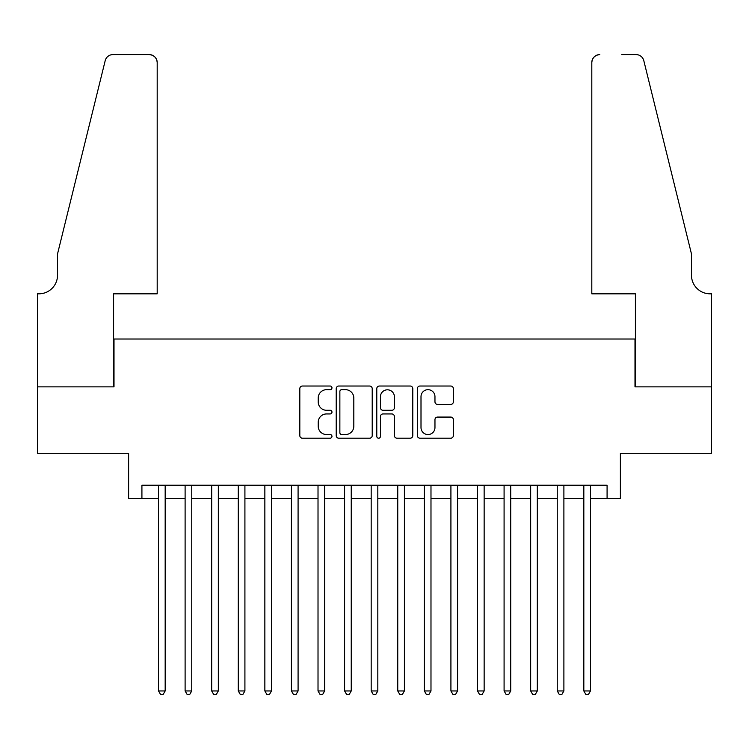 <?xml version="1.0" encoding="UTF-8"?>
<svg xmlns="http://www.w3.org/2000/svg" width="749" height="749" viewBox="0 0 749 749"><rect width="100%" height="100%" fill="white"/><g stroke="black" fill="none" stroke-linecap="round" stroke-linejoin="round"><path stroke-width="1.12" d="M331.976 387.851A1.826 1.826 0 0 0 330.14 386.025L302.427 386.025A2.612 2.612 0 0 0 299.815 388.628L299.815 435.59A2.612 2.612 0 0 0 302.427 438.202L330.14 438.202A1.826 1.826 0 0 0 331.976 436.377A1.826 1.826 0 0 0 330.14 434.551L326.555 434.551A8.351 8.351 0 0 1 318.213 426.2L318.213 422.286A8.351 8.351 0 0 1 326.555 413.935L330.14 413.935A1.826 1.826 0 0 0 331.976 412.109A1.826 1.826 0 0 0 330.14 410.283L326.555 410.283A8.351 8.351 0 0 1 318.213 401.941L318.213 398.019A8.351 8.351 0 0 1 326.555 389.677L330.14 389.677A1.826 1.826 0 0 0 331.976 387.851M450.748 404.413A2.612 2.612 0 0 0 453.36 401.81L453.36 388.628A2.612 2.612 0 0 0 450.748 386.025L419.964 386.025A2.612 2.612 0 0 0 417.352 388.628L417.352 435.59A2.612 2.612 0 0 0 419.964 438.202L450.748 438.202A2.612 2.612 0 0 0 453.36 435.59L453.36 419.683A2.612 2.612 0 0 0 450.748 417.071L437.575 417.071A2.612 2.612 0 0 0 434.963 419.683L434.963 427.576A6.975 6.975 0 0 1 427.988 434.551A6.975 6.975 0 0 1 421.004 427.576L421.004 396.652A6.975 6.975 0 0 1 427.988 389.677A6.975 6.975 0 0 1 434.963 396.652L434.963 401.81A2.612 2.612 0 0 0 437.575 404.413L450.748 404.413M141.917 498.497L141.917 485.212L607.083 485.212L607.083 498.497L620.378 498.497L620.378 453.314L711.419 453.314L711.419 386.858L634.993 386.858L634.993 339.016L114.007 339.016L114.007 386.858L37.581 386.858L37.581 453.314L128.622 453.314L128.622 498.497L158.526 498.497M372.216 388.628A2.612 2.612 0 0 0 369.603 386.025L338.82 386.025A2.612 2.612 0 0 0 336.207 388.628L336.207 435.59A2.612 2.612 0 0 0 338.82 438.202L369.603 438.202A2.612 2.612 0 0 0 372.216 435.59L372.216 388.628M379.397 386.025L410.18 386.025A2.612 2.612 0 0 1 412.793 388.628L412.793 435.59A2.612 2.612 0 0 1 410.18 438.202L397.007 438.202A2.612 2.612 0 0 1 394.395 435.59L394.395 416.547A2.612 2.612 0 0 0 391.783 413.935L383.048 413.935A2.612 2.612 0 0 0 380.436 416.547L380.436 436.377A1.826 1.826 0 0 1 378.61 438.202A1.826 1.826 0 0 1 376.784 436.377L376.784 388.628A2.612 2.612 0 0 1 379.397 386.025M165.173 498.497L185.106 498.497M191.753 498.497L211.686 498.497M218.333 498.497L238.276 498.497M244.914 498.497L264.856 498.497M271.494 498.497L291.436 498.497M298.083 498.497L318.016 498.497M324.663 498.497L344.596 498.497M351.244 498.497L371.176 498.497M377.824 498.497L397.756 498.497M404.404 498.497L424.337 498.497M430.984 498.497L450.917 498.497M457.564 498.497L477.506 498.497M484.144 498.497L504.086 498.497M510.724 498.497L530.666 498.497M537.314 498.497L557.247 498.497M563.894 498.497L583.827 498.497M590.474 498.497L607.083 498.497M341.694 389.677A1.826 1.826 0 0 0 339.868 391.502L339.868 432.725A1.826 1.826 0 0 0 341.694 434.551L345.476 434.551A8.351 8.351 0 0 0 353.818 426.2L353.818 398.019A8.351 8.351 0 0 0 345.476 389.677L341.694 389.677M394.395 396.783A6.975 6.975 0 0 0 387.411 389.808A6.975 6.975 0 0 0 380.436 396.783L380.436 407.681A2.612 2.612 0 0 0 383.048 410.283L391.783 410.283A2.612 2.612 0 0 0 394.395 407.681L394.395 396.783M165.173 485.212L165.173 690.952L158.526 690.952L158.526 485.212M165.173 690.952L163.179 694.407L160.52 694.407L158.526 690.952M157.196 293.823L157.196 62.57A7.977 7.977 0 0 0 149.22 54.593L112.94 54.593A7.977 7.977 0 0 0 105.197 60.66L57.523 253.958L57.523 275.22A18.603 18.603 0 0 1 38.911 293.823L37.45 293.823L37.45 386.858L113.605 386.858L113.605 293.823L157.196 293.823L157.196 62.57C156.691 57.757 154.032 55.098 149.22 54.593L127.161 54.593M105.197 60.66C107.229 56.287 107.229 56.287 105.197 60.66C107.229 56.287 107.229 56.287 105.197 60.66M57.523 275.22A18.603 18.603 0 0 1 38.911 293.823M591.804 293.823L591.804 62.57L591.804 293.823L635.395 293.823L635.395 386.858L711.55 386.858L711.55 293.823L710.089 293.823A18.603 18.603 0 0 1 691.477 275.22A18.603 18.603 0 0 0 710.089 293.823M676.862 194.684L643.803 60.66L691.477 253.958L691.477 275.22M621.839 54.593L636.06 54.593A7.977 7.977 0 0 1 643.803 60.66C641.771 56.287 641.771 56.287 643.803 60.66C641.771 56.287 641.771 56.287 643.803 60.66M599.78 54.593A7.977 7.977 0 0 0 591.804 62.57C592.309 57.757 594.968 55.098 599.78 54.593M191.753 485.212L191.753 690.952L185.106 690.952L185.106 485.212M191.753 690.952L189.759 694.407L187.1 694.407L185.106 690.952M218.333 485.212L218.333 690.952L211.686 690.952L211.686 485.212M218.333 690.952L216.339 694.407L213.68 694.407L211.686 690.952M244.914 485.212L244.914 690.952L238.276 690.952L238.276 485.212M244.914 690.952L242.919 694.407L240.26 694.407L238.276 690.952M271.494 485.212L271.494 690.952L264.856 690.952L264.856 485.212M271.494 690.952L269.5 694.407L266.85 694.407L264.856 690.952M298.083 485.212L298.083 690.952L291.436 690.952L291.436 485.212M298.083 690.952L296.089 694.407L293.43 694.407L291.436 690.952M324.663 485.212L324.663 690.952L318.016 690.952L318.016 485.212M324.663 690.952L322.669 694.407L320.01 694.407L318.016 690.952M351.244 485.212L351.244 690.952L344.596 690.952L344.596 485.212M351.244 690.952L349.249 694.407L346.59 694.407L344.596 690.952M377.824 485.212L377.824 690.952L371.176 690.952L371.176 485.212M377.824 690.952L375.829 694.407L373.171 694.407L371.176 690.952M404.404 485.212L404.404 690.952L397.756 690.952L397.756 485.212M404.404 690.952L402.41 694.407L399.751 694.407L397.756 690.952M430.984 485.212L430.984 690.952L424.337 690.952L424.337 485.212M430.984 690.952L428.99 694.407L426.331 694.407L424.337 690.952M457.564 485.212L457.564 690.952L450.917 690.952L450.917 485.212M457.564 690.952L455.57 694.407L452.911 694.407L450.917 690.952M484.144 485.212L484.144 690.952L477.506 690.952L477.506 485.212M484.144 690.952L482.15 694.407L479.5 694.407L477.506 690.952M510.724 485.212L510.724 690.952L504.086 690.952L504.086 485.212M510.724 690.952L508.74 694.407L506.081 694.407L504.086 690.952M537.314 485.212L537.314 690.952L530.666 690.952L530.666 485.212M537.314 690.952L535.32 694.407L532.661 694.407L530.666 690.952M563.894 485.212L563.894 690.952L557.247 690.952L557.247 485.212M563.894 690.952L561.9 694.407L559.241 694.407L557.247 690.952M590.474 485.212L590.474 690.952L583.827 690.952L583.827 485.212M590.474 690.952L588.48 694.407L585.821 694.407L583.827 690.952"/></g></svg>
